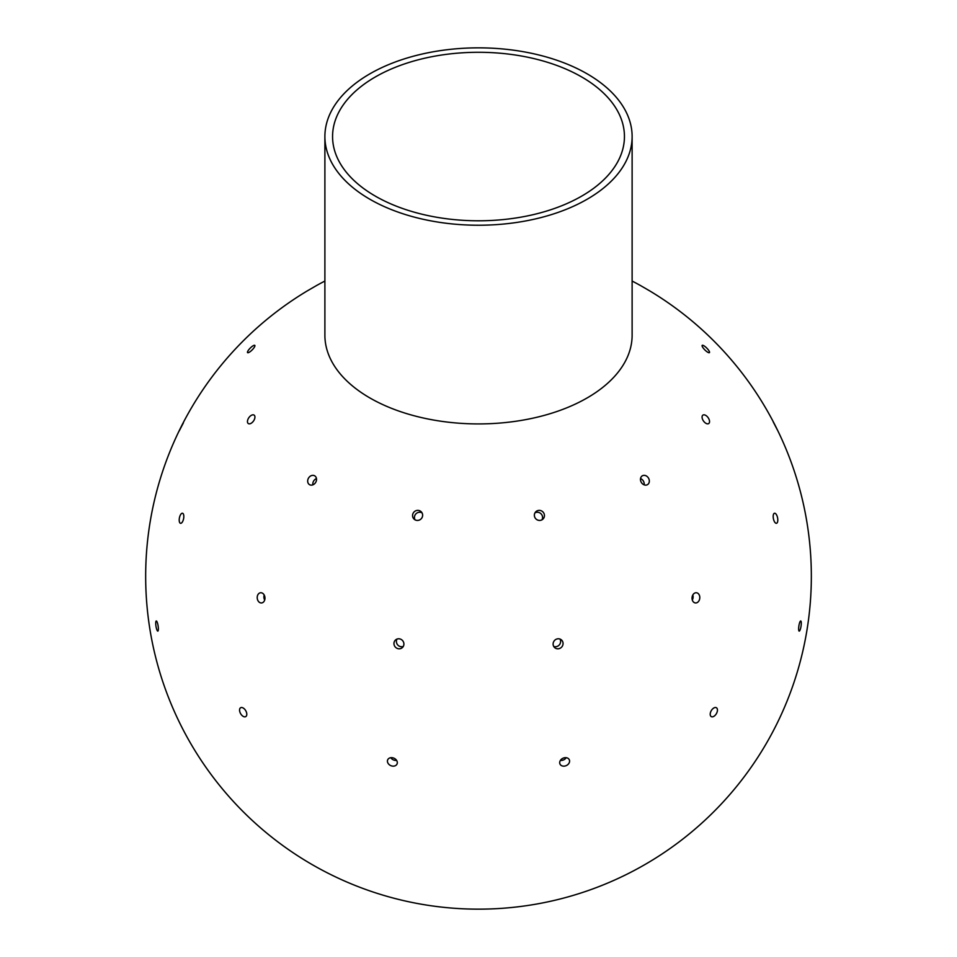 <?xml version="1.0" encoding="UTF-8"?>
<svg xmlns="http://www.w3.org/2000/svg" width="957" height="957" viewBox="0 0 957 957"><rect width="100%" height="100%" fill="white"/><g stroke="black" fill="none" stroke-linecap="round" stroke-linejoin="round"><path stroke-width="1.44" d="M369.88 199.259A153.622 88.69 0 0 0 537.296 218.483A153.622 88.69 0 0 0 632.122 136.54A153.622 88.69 0 0 0 478.5 47.85A153.622 88.69 0 0 0 324.89 136.54A153.622 88.69 0 0 0 369.88 199.259M632.122 136.54L632.122 335.225A153.622 88.69 180 0 1 537.296 417.168A153.622 88.69 180 0 1 369.88 397.945A153.622 88.69 180 0 1 324.89 335.225L324.89 136.54M375.311 196.113A145.942 84.252 180 0 1 332.569 136.54A145.942 84.252 180 0 1 478.5 52.288A145.942 84.252 180 0 1 624.442 136.54A145.942 84.252 180 0 1 534.353 214.38A145.942 84.252 180 0 1 375.311 196.113M157.044 621.859A5.12 1.077 81.2 0 1 158.3 627.457A5.12 1.077 81.2 0 1 157.821 631.106A5.12 1.077 81.2 0 1 155.979 626.213A5.12 1.077 81.2 0 1 156.266 620.985A5.12 1.077 81.2 0 1 157.044 621.859M183.409 514.112A5.12 2.129 101.1 0 1 183.277 519.962A5.12 2.129 101.1 0 1 180.526 523.3A5.12 2.129 101.1 0 1 179.426 517.857A5.12 2.129 101.1 0 1 182.5 513.239A5.12 2.129 101.1 0 1 183.409 514.112M254.694 415.84A5.12 2.859 124.6 0 1 253.055 421.606A5.12 2.859 124.6 0 1 248.282 423.544A5.12 2.859 124.6 0 1 248.844 417.707A5.12 2.859 124.6 0 1 254.107 415.123A5.12 2.859 124.6 0 1 254.694 415.84M709.304 351.422A5.12 1.328 -135 0 1 709.436 352.631A5.12 1.328 -135 0 1 704.878 349.939A5.12 1.328 -135 0 1 702.187 345.381A5.12 1.328 -135 0 1 705.608 347.02A5.12 1.328 -135 0 1 709.304 351.422M777.383 429.956L773.184 421.81L777.383 429.956M183.409 422.815L179.21 430.949L183.409 422.815M254.694 346.59A5.12 1.328 135 0 1 250.997 350.992A5.12 1.328 135 0 1 247.576 352.631A5.12 1.328 135 0 1 250.255 348.073A5.12 1.328 135 0 1 254.813 345.381A5.12 1.328 135 0 1 254.694 346.59M709.304 422.827A5.12 2.859 -124.6 0 1 708.718 423.544A5.12 2.859 -124.6 0 1 703.455 420.96A5.12 2.859 -124.6 0 1 702.905 415.123A5.12 2.859 -124.6 0 1 707.666 417.061A5.12 2.859 -124.6 0 1 709.304 422.827M777.383 522.426A5.12 2.129 -101.1 0 1 776.474 523.3A5.12 2.129 -101.1 0 1 773.4 518.682A5.12 2.129 -101.1 0 1 774.512 513.239A5.12 2.129 -101.1 0 1 777.263 516.577A5.12 2.129 -101.1 0 1 777.383 522.426M799.968 630.22A5.12 1.077 -81.2 0 1 799.179 631.106A5.12 1.077 -81.2 0 1 798.892 625.878A5.12 1.077 -81.2 0 1 800.746 620.985A5.12 1.077 -81.2 0 1 801.224 624.622A5.12 1.077 -81.2 0 1 799.968 630.22M324.89 281.047A332.845 332.845 0 0 0 316.54 285.533L307.664 290.665A332.845 332.845 0 0 0 312.09 864.566A332.845 332.845 0 0 0 765.468 744.941A332.845 332.845 0 0 0 649.336 290.665L640.472 285.533A332.845 332.845 0 0 0 632.122 281.047M647.458 484.673A5.12 4.187 -120 0 1 641.286 482.328A5.12 4.187 -120 0 1 642.338 475.808A5.12 4.187 -120 0 1 648.523 478.153A5.12 4.187 -120 0 1 647.458 484.673M644.157 484.852A5.12 4.187 60 0 0 640.532 478.584M697.306 602.515A5.12 3.864 -84.3 0 1 695.416 602.946A5.12 3.864 -84.3 0 1 692.067 597.467A5.12 3.864 -84.3 0 1 696.421 592.754A5.12 3.864 -84.3 0 1 699.77 596.965A5.12 3.864 -84.3 0 1 697.306 602.515M692.318 600.027A5.12 3.864 95.7 0 0 692.82 595.003M713.826 716.362A5.12 2.955 -60 0 1 711.266 716.614A5.12 2.955 -60 0 1 711.266 710.692A5.12 2.955 -60 0 1 716.386 707.737A5.12 2.955 -60 0 1 717.176 711.841A5.12 2.955 -60 0 1 713.826 716.362M540.346 520.381A5.12 4.941 -135 0 1 535.788 511.78A5.12 4.941 -135 0 1 542.906 511.911A5.12 4.941 -135 0 1 540.346 520.381M541.961 519.83A5.12 4.941 45 0 0 534.987 512.856M558.589 648.75A5.12 4.857 -49.7 0 1 554.378 640.652A5.12 4.857 -49.7 0 1 562.812 645.09A5.12 4.857 -49.7 0 1 558.589 648.75M553.732 646.442A5.12 4.857 130.3 0 0 559.989 639.061M564.642 766.09A5.12 4.043 -24.9 0 1 559.989 764.057A5.12 4.043 -24.9 0 1 562.943 758.243A5.12 4.043 -24.9 0 1 569.283 759.75A5.12 4.043 -24.9 0 1 564.642 766.09M560.407 760.396A5.12 4.043 155.1 0 0 561.986 760.372A5.12 4.043 155.1 0 0 566.221 757.705M416.666 520.381A5.12 4.941 135 0 1 414.106 511.911A5.12 4.941 135 0 1 422.025 517.641A5.12 4.941 135 0 1 416.666 520.381M422.025 512.856A5.12 4.941 -45 0 0 415.051 519.83M398.423 648.75A5.12 4.857 49.7 0 1 395.612 639.886A5.12 4.857 49.7 0 1 402.634 640.652A5.12 4.857 49.7 0 1 398.423 648.75M397.023 639.061A5.12 4.857 -130.3 0 0 403.28 646.442M392.37 766.09A5.12 4.043 24.9 0 1 387.729 759.75A5.12 4.043 24.9 0 1 394.069 758.243A5.12 4.043 24.9 0 1 397.011 764.057A5.12 4.043 24.9 0 1 392.37 766.09M390.791 757.705A5.12 4.043 -155.1 0 0 395.026 760.372A5.12 4.043 -155.1 0 0 396.605 760.396M309.542 484.673A5.12 4.187 120 0 1 308.489 478.153A5.12 4.187 120 0 1 314.662 475.808A5.12 4.187 120 0 1 315.726 482.328A5.12 4.187 120 0 1 309.542 484.673M316.48 478.584A5.12 4.187 -60 0 0 312.855 484.852M259.706 602.515A5.12 3.864 84.3 0 1 257.242 596.965A5.12 3.864 84.3 0 1 260.591 592.754A5.12 3.864 84.3 0 1 262.481 593.184A5.12 3.864 84.3 0 1 264.945 598.723A5.12 3.864 84.3 0 1 261.596 602.946A5.12 3.864 84.3 0 1 259.706 602.515M264.192 595.003A5.12 3.864 -95.7 0 0 264.682 600.027M243.174 716.362A5.12 2.955 60 0 1 239.836 711.841A5.12 2.955 60 0 1 240.614 707.737A5.12 2.955 60 0 1 243.174 708.001A5.12 2.955 60 0 1 246.523 712.51A5.12 2.955 60 0 1 245.734 716.614A5.12 2.955 60 0 1 243.174 716.362"/></g></svg>
